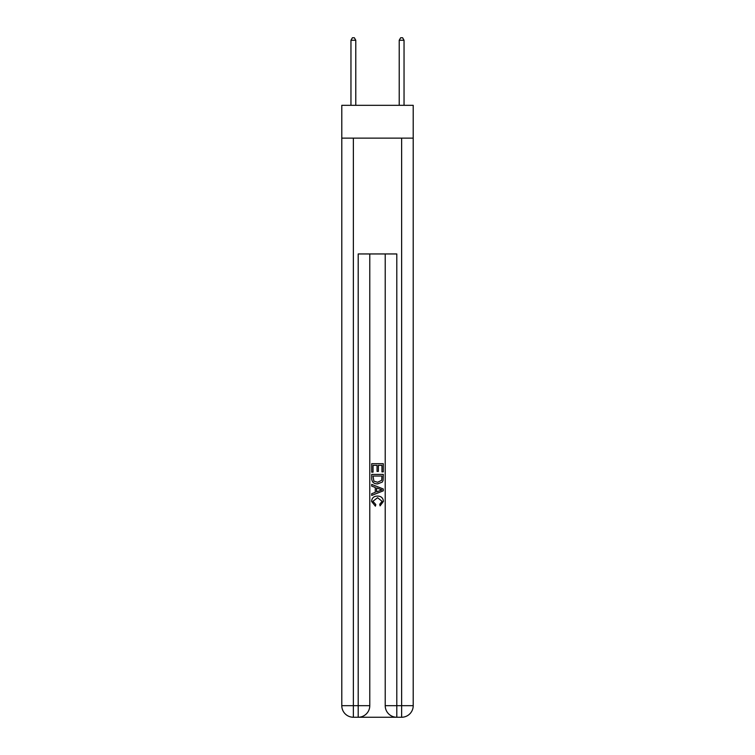 <?xml version="1.0" encoding="UTF-8"?>
<svg xmlns="http://www.w3.org/2000/svg" width="755" height="755" viewBox="0 0 755 755"><rect width="100%" height="100%" fill="white"/><g stroke="black" fill="none" stroke-linecap="round" stroke-linejoin="round"><path stroke-width="1.13" d="M413.211 138.127L413.211 105.313L341.788 105.313L341.788 138.127L413.211 138.127L413.211 705.67L401.632 705.67L401.632 138.127M359.069 717.25L395.931 717.25M385.22 253.954L385.22 705.67A11.58 11.58 0 0 0 396.8 717.25L396.8 705.67L385.22 705.67A11.58 11.58 0 0 0 396.8 717.25L401.632 717.25L401.632 705.67L396.8 705.67L396.8 253.954L358.2 253.954L358.2 705.67L341.788 705.67L341.788 138.127M369.78 253.954L369.78 705.67A11.58 11.58 0 0 1 358.2 717.25L353.368 717.25A11.58 11.58 0 0 1 341.788 705.67A11.58 11.58 0 0 0 353.368 717.25L353.368 138.127M401.632 717.25A11.58 11.58 0 0 0 413.211 705.67A11.58 11.58 0 0 1 401.632 717.25M371.705 472.168L371.705 463.702L383.295 463.702L383.295 471.866L381.954 471.866L381.954 465.335L378.387 465.335L378.387 471.422L377.056 471.422L377.056 465.335L373.045 465.335L373.045 472.168L371.705 472.168M371.705 478.538L371.705 474.395L383.295 474.395L383.125 480.397L382.294 482.086L377.566 483.898C373.857 483.908 371.904 482.124 371.705 478.538M373.045 476.027L373.867 481.152L377.585 482.266L381.719 480.284L381.954 476.027L373.045 476.027M371.705 486.126L371.705 484.389L383.295 488.985L383.295 490.826L371.705 495.431L371.705 493.695L375.273 492.373L375.273 487.437L371.705 486.126M379.812 489.117L376.613 487.928L376.613 491.883L381.954 489.91L379.812 489.117M372.894 501.282L375.801 504.538L375.414 506.171L371.564 501.443C371.875 497.885 373.885 496.092 377.585 496.073C381.143 496.148 383.096 497.923 383.436 501.405L380.076 505.869L379.727 504.236L382.106 501.329L377.594 497.705L372.894 501.282M355.784 105.313L355.784 40.26L350.962 40.26L350.962 105.313M350.962 40.26L352.406 37.75L354.331 37.75L355.784 40.26M404.038 105.313L404.038 40.26L399.216 40.26L399.216 105.313M399.216 40.26L400.669 37.75L402.594 37.75L404.038 40.26M369.78 705.67L358.2 705.67L358.2 717.25A11.58 11.58 0 0 0 369.78 705.67"/></g></svg>
